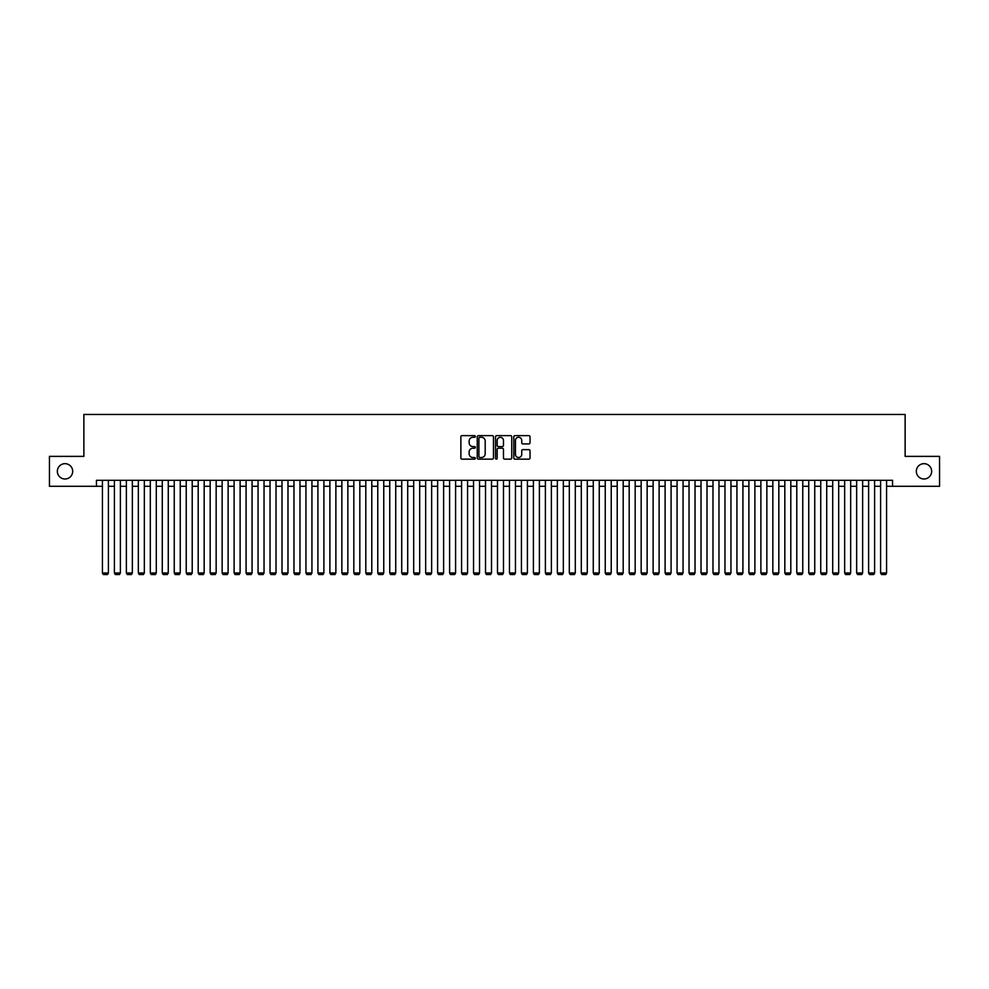<?xml version="1.0" encoding="UTF-8"?>
<svg xmlns="http://www.w3.org/2000/svg" width="989" height="989" viewBox="0 0 989 989"><rect width="100%" height="100%" fill="white"/><g stroke="black" fill="none" stroke-linecap="round" stroke-linejoin="round"><path stroke-width="1.48" d="M475.35 436.458A0.828 0.828 0 0 0 474.522 435.642L462.036 435.642A1.174 1.174 0 0 0 460.862 436.817L460.862 457.969A1.174 1.174 0 0 0 462.036 459.143L474.522 459.143A0.828 0.828 0 0 0 475.35 458.315A0.828 0.828 0 0 0 474.522 457.499L472.903 457.499A3.758 3.758 0 0 1 469.145 453.741L469.145 451.973A3.758 3.758 0 0 1 472.903 448.215L474.522 448.215A0.828 0.828 0 0 0 475.35 447.387A0.828 0.828 0 0 0 474.522 446.571L472.903 446.571A3.758 3.758 0 0 1 469.145 442.812L469.145 441.045A3.758 3.758 0 0 1 472.903 437.286L474.522 437.286A0.828 0.828 0 0 0 475.35 436.458M916.321 471.333A7.665 7.665 0 0 0 923.986 478.997A7.665 7.665 0 0 0 931.65 471.333A7.665 7.665 0 0 0 923.986 463.668A7.665 7.665 0 0 0 916.321 471.333M57.35 471.333A7.665 7.665 0 0 0 65.014 478.997A7.665 7.665 0 0 0 72.679 471.333A7.665 7.665 0 0 0 65.014 463.668A7.665 7.665 0 0 0 57.35 471.333M528.843 443.925A1.174 1.174 0 0 0 530.017 442.751L530.017 436.817A1.174 1.174 0 0 0 528.843 435.642L514.972 435.642A1.174 1.174 0 0 0 513.798 436.817L513.798 457.969A1.174 1.174 0 0 0 514.972 459.143L528.843 459.143A1.174 1.174 0 0 0 530.017 457.969L530.017 450.799A1.174 1.174 0 0 0 528.843 449.624L522.909 449.624A1.174 1.174 0 0 0 521.735 450.799L521.735 454.359A3.14 3.14 0 0 1 518.595 457.499A3.14 3.14 0 0 1 515.442 454.359L515.442 440.426A3.14 3.14 0 0 1 518.595 437.286A3.14 3.14 0 0 1 521.735 440.426L521.735 442.751A1.174 1.174 0 0 0 522.909 443.925L528.843 443.925M96.44 486.304L49.45 486.304L49.45 456.374L83.867 456.374L83.867 414.465L905.133 414.465L905.133 456.374L939.55 456.374L939.55 486.304L892.56 486.304L892.56 480.308L96.44 480.308L96.44 486.304L102.423 486.304M493.474 436.817A1.174 1.174 0 0 0 492.299 435.642L478.429 435.642A1.174 1.174 0 0 0 477.254 436.817L477.254 457.969A1.174 1.174 0 0 0 478.429 459.143L492.299 459.143A1.174 1.174 0 0 0 493.474 457.969L493.474 436.817M496.701 435.642L510.571 435.642A1.174 1.174 0 0 1 511.746 436.817L511.746 457.969A1.174 1.174 0 0 1 510.571 459.143L504.637 459.143A1.174 1.174 0 0 1 503.463 457.969L503.463 449.389A1.174 1.174 0 0 0 502.288 448.215L498.345 448.215A1.174 1.174 0 0 0 497.17 449.389L497.17 458.315A0.828 0.828 0 0 1 496.354 459.143A0.828 0.828 0 0 1 495.526 458.315L495.526 436.817A1.174 1.174 0 0 1 496.701 435.642M108.407 486.304L114.403 486.304M120.386 486.304L126.369 486.304M132.353 486.304L138.336 486.304M144.332 486.304L150.316 486.304M156.299 486.304L162.283 486.304M168.266 486.304L174.249 486.304M180.245 486.304L186.229 486.304M192.212 486.304L198.196 486.304M204.179 486.304L210.175 486.304M216.158 486.304L222.142 486.304M228.125 486.304L234.109 486.304M240.104 486.304L246.088 486.304M252.071 486.304L258.055 486.304M264.038 486.304L270.034 486.304M276.018 486.304L282.001 486.304M287.984 486.304L293.968 486.304M299.964 486.304L305.947 486.304M311.931 486.304L317.914 486.304M323.898 486.304L329.893 486.304M335.877 486.304L341.86 486.304M347.844 486.304L353.827 486.304M359.823 486.304L365.806 486.304M371.79 486.304L377.773 486.304M383.757 486.304L389.753 486.304M395.736 486.304L401.719 486.304M407.703 486.304L413.686 486.304M419.682 486.304L425.666 486.304M431.649 486.304L437.633 486.304M443.616 486.304L449.612 486.304M455.595 486.304L461.579 486.304M467.562 486.304L473.546 486.304M479.541 486.304L485.525 486.304M491.508 486.304L497.492 486.304M503.475 486.304L509.459 486.304M515.454 486.304L521.438 486.304M527.421 486.304L533.405 486.304M539.388 486.304L545.384 486.304M551.368 486.304L557.351 486.304M563.334 486.304L569.318 486.304M575.314 486.304L581.297 486.304M587.281 486.304L593.264 486.304M599.247 486.304L605.243 486.304M611.227 486.304L617.21 486.304M623.194 486.304L629.177 486.304M635.173 486.304L641.156 486.304M647.14 486.304L653.123 486.304M659.107 486.304L665.103 486.304M671.086 486.304L677.069 486.304M683.053 486.304L689.036 486.304M695.032 486.304L701.016 486.304M706.999 486.304L712.982 486.304M718.966 486.304L724.962 486.304M730.945 486.304L736.929 486.304M742.912 486.304L748.896 486.304M754.891 486.304L760.875 486.304M766.858 486.304L772.842 486.304M778.825 486.304L784.821 486.304M790.804 486.304L796.788 486.304M802.771 486.304L808.755 486.304M814.751 486.304L820.734 486.304M826.717 486.304L832.701 486.304M838.684 486.304L844.668 486.304M850.664 486.304L856.647 486.304M862.631 486.304L868.614 486.304M874.597 486.304L880.593 486.304M886.577 486.304L892.56 486.304M479.727 437.286A0.828 0.828 0 0 0 478.899 438.102L478.899 456.671A0.828 0.828 0 0 0 479.727 457.499L481.433 457.499A3.758 3.758 0 0 0 485.191 453.741L485.191 441.045A3.758 3.758 0 0 0 481.433 437.286L479.727 437.286M503.463 440.488A3.14 3.14 0 0 0 500.323 437.348A3.14 3.14 0 0 0 497.17 440.488L497.17 445.396A1.174 1.174 0 0 0 498.345 446.571L502.288 446.571A1.174 1.174 0 0 0 503.463 445.396L503.463 440.488M108.407 480.308L108.407 572.977L102.423 572.977L102.423 480.308M108.407 572.977L107.517 574.535L103.326 574.535L102.423 572.977M120.386 480.308L120.386 572.977L114.403 572.977L114.403 480.308M120.386 572.977L119.484 574.535L115.293 574.535L114.403 572.977M132.353 480.308L132.353 572.977L126.369 572.977L126.369 480.308M132.353 572.977L131.45 574.535L127.272 574.535L126.369 572.977M144.332 480.308L144.332 572.977L138.336 572.977L138.336 480.308M144.332 572.977L143.43 574.535L139.239 574.535L138.336 572.977M156.299 480.308L156.299 572.977L150.316 572.977L150.316 480.308M156.299 572.977L155.397 574.535L151.206 574.535L150.316 572.977M168.266 480.308L168.266 572.977L162.283 572.977L162.283 480.308M168.266 572.977L167.376 574.535L163.185 574.535L162.283 572.977M180.245 480.308L180.245 572.977L174.249 572.977L174.249 480.308M180.245 572.977L179.343 574.535L175.152 574.535L174.249 572.977M192.212 480.308L192.212 572.977L186.229 572.977L186.229 480.308M192.212 572.977L191.31 574.535L187.131 574.535L186.229 572.977M204.179 480.308L204.179 572.977L198.196 572.977L198.196 480.308M204.179 572.977L203.289 574.535L199.098 574.535L198.196 572.977M216.158 480.308L216.158 572.977L210.175 572.977L210.175 480.308M216.158 572.977L215.256 574.535L211.065 574.535L210.175 572.977M228.125 480.308L228.125 572.977L222.142 572.977L222.142 480.308M228.125 572.977L227.235 574.535L223.044 574.535L222.142 572.977M240.104 480.308L240.104 572.977L234.109 572.977L234.109 480.308M240.104 572.977L239.202 574.535L235.011 574.535L234.109 572.977M252.071 480.308L252.071 572.977L246.088 572.977L246.088 480.308M252.071 572.977L251.169 574.535L246.978 574.535L246.088 572.977M264.038 480.308L264.038 572.977L258.055 572.977L258.055 480.308M264.038 572.977L263.148 574.535L258.957 574.535L258.055 572.977M276.018 480.308L276.018 572.977L270.034 572.977L270.034 480.308M276.018 572.977L275.115 574.535L270.924 574.535L270.034 572.977M287.984 480.308L287.984 572.977L282.001 572.977L282.001 480.308M287.984 572.977L287.094 574.535L282.903 574.535L282.001 572.977M299.964 480.308L299.964 572.977L293.968 572.977L293.968 480.308M299.964 572.977L299.061 574.535L294.87 574.535L293.968 572.977M311.931 480.308L311.931 572.977L305.947 572.977L305.947 480.308M311.931 572.977L311.028 574.535L306.837 574.535L305.947 572.977M323.898 480.308L323.898 572.977L317.914 572.977L317.914 480.308M323.898 572.977L323.007 574.535L318.817 574.535L317.914 572.977M335.877 480.308L335.877 572.977L329.893 572.977L329.893 480.308M335.877 572.977L334.974 574.535L330.783 574.535L329.893 572.977M347.844 480.308L347.844 572.977L341.86 572.977L341.86 480.308M347.844 572.977L346.954 574.535L342.763 574.535L341.86 572.977M359.823 480.308L359.823 572.977L353.827 572.977L353.827 480.308M359.823 572.977L358.92 574.535L354.73 574.535L353.827 572.977M371.79 480.308L371.79 572.977L365.806 572.977L365.806 480.308M371.79 572.977L370.887 574.535L366.696 574.535L365.806 572.977M383.757 480.308L383.757 572.977L377.773 572.977L377.773 480.308M383.757 572.977L382.867 574.535L378.676 574.535L377.773 572.977M395.736 480.308L395.736 572.977L389.753 572.977L389.753 480.308M395.736 572.977L394.834 574.535L390.643 574.535L389.753 572.977M407.703 480.308L407.703 572.977L401.719 572.977L401.719 480.308M407.703 572.977L406.813 574.535L402.622 574.535L401.719 572.977M419.682 480.308L419.682 572.977L413.686 572.977L413.686 480.308M419.682 572.977L418.78 574.535L414.589 574.535L413.686 572.977M431.649 480.308L431.649 572.977L425.666 572.977L425.666 480.308M431.649 572.977L430.747 574.535L426.556 574.535L425.666 572.977M443.616 480.308L443.616 572.977L437.633 572.977L437.633 480.308M443.616 572.977L442.726 574.535L438.535 574.535L437.633 572.977M455.595 480.308L455.595 572.977L449.612 572.977L449.612 480.308M455.595 572.977L454.693 574.535L450.502 574.535L449.612 572.977M467.562 480.308L467.562 572.977L461.579 572.977L461.579 480.308M467.562 572.977L466.66 574.535L462.481 574.535L461.579 572.977M479.541 480.308L479.541 572.977L473.546 572.977L473.546 480.308M479.541 572.977L478.639 574.535L474.448 574.535L473.546 572.977M491.508 480.308L491.508 572.977L485.525 572.977L485.525 480.308M491.508 572.977L490.606 574.535L486.415 574.535L485.525 572.977M503.475 480.308L503.475 572.977L497.492 572.977L497.492 480.308M503.475 572.977L502.585 574.535L498.394 574.535L497.492 572.977M515.454 480.308L515.454 572.977L509.459 572.977L509.459 480.308M515.454 572.977L514.552 574.535L510.361 574.535L509.459 572.977M527.421 480.308L527.421 572.977L521.438 572.977L521.438 480.308M527.421 572.977L526.519 574.535L522.34 574.535L521.438 572.977M539.388 480.308L539.388 572.977L533.405 572.977L533.405 480.308M539.388 572.977L538.498 574.535L534.307 574.535L533.405 572.977M551.368 480.308L551.368 572.977L545.384 572.977L545.384 480.308M551.368 572.977L550.465 574.535L546.274 574.535L545.384 572.977M563.334 480.308L563.334 572.977L557.351 572.977L557.351 480.308M563.334 572.977L562.444 574.535L558.253 574.535L557.351 572.977M575.314 480.308L575.314 572.977L569.318 572.977L569.318 480.308M575.314 572.977L574.411 574.535L570.22 574.535L569.318 572.977M587.281 480.308L587.281 572.977L581.297 572.977L581.297 480.308M587.281 572.977L586.378 574.535L582.187 574.535L581.297 572.977M599.247 480.308L599.247 572.977L593.264 572.977L593.264 480.308M599.247 572.977L598.357 574.535L594.166 574.535L593.264 572.977M611.227 480.308L611.227 572.977L605.243 572.977L605.243 480.308M611.227 572.977L610.324 574.535L606.133 574.535L605.243 572.977M623.194 480.308L623.194 572.977L617.21 572.977L617.21 480.308M623.194 572.977L622.304 574.535L618.113 574.535L617.21 572.977M635.173 480.308L635.173 572.977L629.177 572.977L629.177 480.308M635.173 572.977L634.27 574.535L630.08 574.535L629.177 572.977M647.14 480.308L647.14 572.977L641.156 572.977L641.156 480.308M647.14 572.977L646.237 574.535L642.046 574.535L641.156 572.977M659.107 480.308L659.107 572.977L653.123 572.977L653.123 480.308M659.107 572.977L658.217 574.535L654.026 574.535L653.123 572.977M671.086 480.308L671.086 572.977L665.103 572.977L665.103 480.308M671.086 572.977L670.183 574.535L665.993 574.535L665.103 572.977M683.053 480.308L683.053 572.977L677.069 572.977L677.069 480.308M683.053 572.977L682.163 574.535L677.972 574.535L677.069 572.977M695.032 480.308L695.032 572.977L689.036 572.977L689.036 480.308M695.032 572.977L694.13 574.535L689.939 574.535L689.036 572.977M706.999 480.308L706.999 572.977L701.016 572.977L701.016 480.308M706.999 572.977L706.097 574.535L701.906 574.535L701.016 572.977M718.966 480.308L718.966 572.977L712.982 572.977L712.982 480.308M718.966 572.977L718.076 574.535L713.885 574.535L712.982 572.977M730.945 480.308L730.945 572.977L724.962 572.977L724.962 480.308M730.945 572.977L730.043 574.535L725.852 574.535L724.962 572.977M742.912 480.308L742.912 572.977L736.929 572.977L736.929 480.308M742.912 572.977L742.022 574.535L737.831 574.535L736.929 572.977M754.891 480.308L754.891 572.977L748.896 572.977L748.896 480.308M754.891 572.977L753.989 574.535L749.798 574.535L748.896 572.977M766.858 480.308L766.858 572.977L760.875 572.977L760.875 480.308M766.858 572.977L765.956 574.535L761.765 574.535L760.875 572.977M778.825 480.308L778.825 572.977L772.842 572.977L772.842 480.308M778.825 572.977L777.935 574.535L773.744 574.535L772.842 572.977M790.804 480.308L790.804 572.977L784.821 572.977L784.821 480.308M790.804 572.977L789.902 574.535L785.711 574.535L784.821 572.977M802.771 480.308L802.771 572.977L796.788 572.977L796.788 480.308M802.771 572.977L801.869 574.535L797.69 574.535L796.788 572.977M814.751 480.308L814.751 572.977L808.755 572.977L808.755 480.308M814.751 572.977L813.848 574.535L809.657 574.535L808.755 572.977M826.717 480.308L826.717 572.977L820.734 572.977L820.734 480.308M826.717 572.977L825.815 574.535L821.624 574.535L820.734 572.977M838.684 480.308L838.684 572.977L832.701 572.977L832.701 480.308M838.684 572.977L837.794 574.535L833.603 574.535L832.701 572.977M850.664 480.308L850.664 572.977L844.668 572.977L844.668 480.308M850.664 572.977L849.761 574.535L845.57 574.535L844.668 572.977M862.631 480.308L862.631 572.977L856.647 572.977L856.647 480.308M862.631 572.977L861.728 574.535L857.55 574.535L856.647 572.977M874.597 480.308L874.597 572.977L868.614 572.977L868.614 480.308M874.597 572.977L873.707 574.535L869.516 574.535L868.614 572.977M886.577 480.308L886.577 572.977L880.593 572.977L880.593 480.308M886.577 572.977L885.674 574.535L881.483 574.535L880.593 572.977"/></g></svg>
